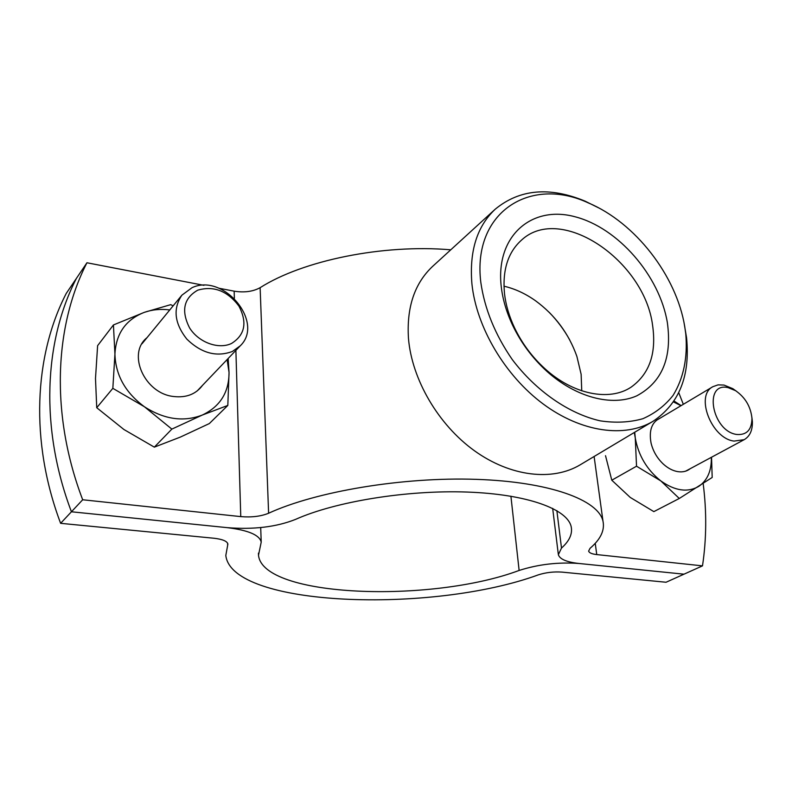 <?xml version="1.0" encoding="UTF-8"?>
<svg xmlns="http://www.w3.org/2000/svg" width="792" height="792" viewBox="0 0 792 792"><rect width="100%" height="100%" fill="white"/><g stroke="black" fill="none" stroke-linecap="round" stroke-linejoin="round"><path stroke-width="1.19" d="M82.685 499.762L71.428 511.781L227.126 527.64C248.302 530.204 259.667 535.046 261.212 542.154L258.499 555.202C262.637 597.505 430.848 603.484 519.126 570.448C538.382 564.29 558.37 561.973 579.091 563.498C566.696 562.132 559.786 559.202 558.35 554.687L561.498 548.074C569.408 540.986 572.636 533.877 571.19 526.749C567.478 509.068 527.234 494.168 467.013 492.05C406.89 489.901 335.442 501.554 295.535 519.394C276.368 527.007 253.559 529.759 227.126 527.64L71.428 511.781L60.618 523.324L213.998 538.243C222.601 539.243 227.225 541.193 227.878 544.104L225.809 555.449C231.68 607.088 432.036 613.8 538.372 574.843C545.985 572.448 553.856 571.537 562.003 572.111L666.062 582.249L683.991 574.18L579.091 563.498L683.991 574.18L702.494 565.864L596.752 554.578C591.901 554.024 589.198 552.865 588.634 551.103L590.03 548.321C600.593 539.332 604.9 530.274 602.979 521.126C598.336 499.96 549.806 481.803 476.279 479.348C402.9 476.824 315.899 491.436 268.607 513.246C260.865 516.394 251.579 517.513 240.758 516.612L82.685 499.762C50.282 414.78 54.292 326.383 86.942 262.766L203.94 285.338M450.767 249.807C382.902 244.005 302.861 260.439 260.123 287.684C252.925 291.614 244.273 292.783 234.155 291.169L218.869 288.219M60.618 523.324C29.759 441.441 34.115 355.737 66.231 293.446L76.398 278.398C44.006 341.342 39.818 428.373 71.428 511.781C39.818 428.373 44.006 341.342 76.398 278.398L86.942 262.766M702.494 565.864C706.543 538.986 706.761 511.543 703.167 483.526M683.328 404.306L678.744 392.683M684.724 326.512C676.408 275.606 635.174 222.592 588.466 202.97C530.422 175.804 472.161 211.87 480.803 282.289C484.595 308.86 495.089 334.63 512.285 359.588C536.174 391.179 568.983 413.77 600.227 420.849C615.602 423.126 629.808 422.413 642.866 418.711C654.954 413.384 665.023 405.613 673.081 395.396C683.575 378.2 687.803 357.687 685.773 333.848L684.724 326.512M684.09 323.067L686.555 337.669C690.367 375.863 679.189 403.742 653.024 421.304C624.997 438.164 581.447 432.343 543.203 403.999C505.009 375.655 476.418 327.225 471.933 284.031C469.181 251.302 476.962 226.344 495.287 209.147C519.641 189.149 549.559 186.476 585.041 201.128L598.307 207.692M495.287 209.147L432.68 266.33C414.592 283.288 406.524 307.316 408.464 338.402C411.84 379.398 438.233 424.661 474.388 450.717C510.583 476.774 552.568 481.417 580.229 464.795L653.024 421.304M501.247 286.724C502.752 299.554 506.573 312.474 512.731 325.502C521.096 342.867 532.402 358.063 546.619 371.092C575.784 397.505 612.137 406.84 636.738 395.852C661.983 382.298 672.19 357.935 667.379 322.75C659.647 275.695 617.958 227.641 574.804 216.701C531.63 205.059 495.346 235.966 501.247 286.724M504.514 293.773C505.85 305.158 509.246 316.612 514.691 328.126C522.096 343.49 532.085 356.935 544.668 368.458C572.972 394.515 609.434 401.663 631.085 387.169C649.42 374.032 656.598 353.47 652.608 325.482C644.579 260.697 560.914 203.623 521.651 239.986C507.999 252.163 502.276 270.092 504.514 293.773M581.744 390.812L581.13 374.279L576.883 356.41C568.795 333.61 555.004 315.058 535.501 300.742C525.373 293.575 514.859 288.724 503.959 286.189M569.705 339.887C564.112 329.818 557.291 320.641 549.252 312.375M751.905 417.503L752.37 421.651C752.608 430.294 749.885 436.303 744.183 439.669L734.095 441.094C711.483 438.629 694.891 395.446 712.869 386.694L718.047 384.872L723.977 385.06L732.818 388.664L736.253 391.1M736.699 434.462C711.8 431.195 703.217 381.516 728.194 387.664L735.59 390.674C745.282 397.445 750.737 406.652 751.954 418.285C751.786 429.838 746.707 435.224 736.699 434.462M232.353 351.48C216.483 357.331 201.297 353.202 186.803 339.085C174.418 323.304 172.785 308.662 181.893 295.178L192.001 287.714C223.542 272.616 264.865 322.621 240.194 345.876L232.353 351.48M231.482 343.49C218.493 349.698 198.644 342.461 189.575 327.888C180.962 310.82 183.685 298.247 197.733 290.169C213.672 285.565 227.393 290.852 238.877 306.019C247.47 322.493 245.005 334.986 231.482 343.49M660.528 417.909C651.885 421.859 648.727 430.254 651.064 443.084C653.063 451.222 657.142 458.202 663.28 464.033C668.002 468.31 672.923 470.864 678.021 471.676C682.813 472.339 686.882 471.339 690.238 468.676M681.14 405.613L674.032 401.039M634.293 432.491L635.283 438.065L636.53 466.211L611.79 480.209L630.254 497.435L653.846 511.622L679.288 498.475L712.186 477.457L711.543 457.222M636.53 466.211L660.805 480.902L679.288 498.475M611.79 480.209L605.514 455.687M711.335 457.33C711.642 470.686 707.464 480.358 698.792 486.357C687.674 492.753 675.012 490.931 660.805 480.902C646.925 469.755 638.421 455.479 635.283 438.065L634.719 432.234M673.447 401.91L681.001 405.702M146.985 337.689C126.799 353.628 144.55 393.476 173.527 396.495C186.189 397.96 195.852 394.248 202.514 385.358M173.121 305.861L170.735 304.653L144.362 312.335C152.331 309.573 160.806 308.771 169.775 309.939M227.819 405.435L209.345 423.562L180.358 437.085L154.331 447.143L123.928 429.512L96.733 407.712L95.495 378.497L97.614 345.658L113.434 324.958L114.929 354.093L112.84 388.337L144.411 406.751L171.854 429.106L202.287 415.058L227.819 405.435L229.046 372.507L228.165 358.479M227.116 359.578L229.046 372.507C228.987 392.426 220.067 406.613 202.287 415.058C183.506 422.225 164.211 419.453 144.411 406.751C125.383 392.674 115.553 375.121 114.929 354.093C116.018 333.511 125.829 319.592 144.362 312.335L113.434 324.958M154.331 447.143L171.854 429.106M96.733 407.712L112.84 388.337M240.758 516.612L235.887 350.381M234.363 298.287L234.155 291.169M596.752 554.578L595.237 543.312M561.498 548.074L556.865 510.632M268.607 513.246L260.123 287.684M519.126 570.448L510.909 496.198M227.67 545.292L227.611 543.213M558.251 553.846L552.668 508.355M602.979 521.126L594.109 456.499M588.466 202.97L585.041 201.128M544.668 368.458L546.619 371.092M514.691 328.126L512.731 325.502M685.773 333.848L686.555 337.669M258.499 555.202L258.43 553.163M261.212 542.154L260.707 527.571M712.869 386.694L656.043 420.582M735.59 390.674L732.818 388.664M751.954 418.285L752.37 421.651M744.183 439.669L685.624 471.161M181.893 295.178L141.976 343.797M240.194 345.876L197.099 391.02"/></g></svg>
